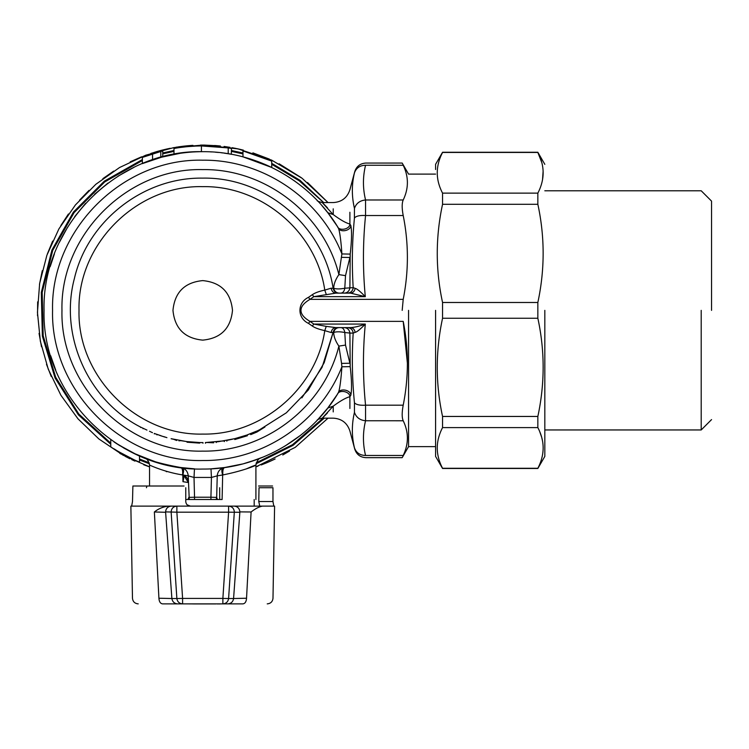 <?xml version="1.0" encoding="UTF-8"?>
<svg xmlns="http://www.w3.org/2000/svg" width="749" height="749" viewBox="0 0 749 749"><rect width="100%" height="100%" fill="white"/><g stroke="black" fill="none" stroke-linecap="round" stroke-linejoin="round"><path stroke-width="1.12" d="M215.759 603.928L211.583 603.928L215.759 603.928M210.235 603.928L208.831 603.928M711.55 310.367L711.55 201.125L711.55 310.367M701.204 310.367L701.204 429.954L701.204 310.367M205.61 603.872L194.684 603.928M212.173 603.928L210.946 603.872M208.774 603.872L209.636 603.928M435.581 310.367L435.581 456.403L435.581 310.367M435.581 451.226L435.581 456.403L442.556 468.471L537.848 468.471L544.823 456.403M544.823 164.331L537.848 152.262L442.556 152.262L435.581 164.331L435.581 169.508M442.556 302.484C435.497 269.883 435.497 237.152 442.556 204.28L537.848 204.28C544.898 236.881 544.898 269.612 537.848 302.484L442.556 302.484L442.556 318.25L537.848 318.25C544.898 350.85 544.898 383.582 537.848 416.453L442.556 416.453C435.497 383.853 435.497 351.122 442.556 318.25M442.556 204.28L442.556 193.13C435.497 179.629 435.497 166.072 442.556 152.459L537.848 152.459C544.898 165.96 544.898 179.517 537.848 193.13L442.556 193.13M442.556 427.604L537.848 427.604C544.898 441.105 544.898 454.662 537.848 468.275L442.556 468.275C435.497 454.774 435.497 441.217 442.556 427.604L442.556 416.453M542.548 179.62L543.119 171.081M541.761 162.477L537.848 152.459M537.848 204.28L537.848 193.13M537.848 427.604L537.848 416.453M542.501 440.871L541.789 437.734M541.63 437.144L539.729 431.677M537.848 302.484L537.848 318.25M544.823 310.367L544.823 456.403L544.823 310.367M195.152 603.928L209.037 603.928M272.964 501.53L272.964 487.73L259.023 487.73L258.77 501.53L272.964 501.53L273.806 506.127L130.869 506.127L132.47 598.226C132.863 601.662 134.773 603.544 138.219 603.872M273.806 506.127L274.593 506.127L272.992 598.226C272.608 601.662 270.689 603.544 267.243 603.872M229.803 506.127L175.678 506.127M186.108 506.127L219.354 506.127M187.147 504.817L190.368 506.127C187.596 505.884 186.061 504.349 185.771 501.53L185.771 487.73M131.655 506.127L132.498 501.53L132.891 486.007L184.048 486.007L146.907 486.007L146.439 487.73M219.691 499.517L219.691 487.73M272.57 486.007L258.555 486.007M258.77 501.53L259.744 506.127M132.891 486.007L146.907 486.007M273.628 506.127L260.727 506.127M271.915 460.485L275.117 458.968M274.743 459.156L274.143 459.437M274.078 459.474L272.842 460.055M271.447 460.701L270.361 461.197M267.571 462.414L266.644 462.807M266.625 462.816L274.228 459.399M407.4 363.274L403.205 321.368C408.776 349.231 408.776 377.168 403.205 405.19C401.848 412.437 401.848 417.624 403.205 420.751C408.776 432.295 408.776 443.867 403.205 455.476C401.848 458.388 401.848 458.388 403.205 455.476C401.848 458.388 401.848 458.388 403.205 455.476L365.559 455.476C365.971 458.388 365.971 458.388 365.559 455.476C359.904 455.317 356.206 452.761 354.455 447.827C354.867 449.578 354.867 449.578 354.455 447.827C351.656 436.208 351.656 424.374 354.455 412.334C356.206 417.399 359.904 420.198 365.559 420.751C362.75 432.323 362.75 443.904 365.559 455.476M408.561 310.367L408.561 446.629L408.561 310.367M403.215 420.769L365.559 420.751L365.559 405.19C359.904 405.518 356.206 404.722 354.455 402.793L354.455 412.334M403.215 165.276L365.559 165.257C365.971 162.346 365.971 162.346 365.559 165.257C362.75 176.83 362.75 188.402 365.559 199.983L365.559 215.534C362.834 242.601 362.75 269.64 365.306 296.67L350.532 293.121L335.88 293.121L313.812 296.67L309.964 299.366C303.972 302.896 300.976 306.566 300.976 310.367C300.976 314.168 303.972 317.838 309.964 321.368L313.812 324.064L326.246 326.367L335.88 327.613L350.532 327.613C354.754 327.341 359.679 326.161 365.306 324.064C362.75 351.084 362.834 378.133 365.559 405.19L403.205 405.19M335.88 327.613C333.305 327.865 331.732 329.513 331.161 332.547L324.776 330.627C319.018 329.373 314.88 327.847 312.342 326.058L313.812 324.064L365.306 324.064C362.46 327.032 357.563 331.882 355.176 332.341L353.191 333.108C351.749 356.421 352.17 379.649 354.455 402.793M403.205 321.368L309.964 321.368L308.485 323.381C297.081 318.035 297.119 302.68 308.485 297.344L309.964 299.366L403.205 299.366L402.185 310.367M312.342 326.058L308.485 323.381M347.639 327.613C350.878 327.94 352.732 329.775 353.191 333.108L349.895 333.08L350.204 366.636C351.74 380.071 351.946 389.611 350.822 395.257L349.895 396.717L349.895 408.467M350.532 327.613C353.004 327.847 354.549 329.42 355.176 332.341M403.205 165.257C401.848 162.346 401.848 162.346 403.205 165.257C401.848 162.346 401.848 162.346 403.205 165.257C408.776 176.801 408.776 188.374 403.205 199.983C401.848 203.101 401.848 208.288 403.205 215.534L365.559 215.534C359.904 215.216 356.206 216.012 354.455 217.94C352.17 241.084 351.749 264.313 353.191 287.625L355.176 288.393C357.563 288.852 362.46 293.692 365.306 296.67L313.812 296.67L312.342 294.675C314.88 292.887 319.018 291.361 324.776 290.097C316.284 231.928 261.504 185.499 202.736 186.651C136.627 184.947 77.316 244.258 79.02 310.367C77.316 376.475 136.627 435.787 202.736 434.083C261.504 435.235 316.284 388.797 324.776 330.627L326.246 326.367M403.205 215.534C408.776 243.397 408.776 271.344 403.205 299.366M402.194 206.658L402.185 206.115M403.205 199.983L365.559 199.983C359.904 200.526 356.206 203.335 354.455 208.4L354.389 218.671M258.012 466.14L255.915 466.87L258.012 466.14M282.785 454.98L289.554 451.02L282.785 454.98M328.034 418.167L295.237 447.35L255.915 466.87L295.237 447.35L328.034 418.167M120.907 453.988L119.793 453.342M131.749 459.643L134.951 461.122M175.809 147.281L176.53 147.16M178.103 146.916L179.685 146.682M177.363 147.029L175.8 147.281M192.914 145.362L175.856 147.272M186.042 145.915L183.795 146.158M184.095 146.13L184.9 146.036M186.922 145.83L186.417 145.877M188.093 145.718L191.416 145.456M192.128 145.409L190.583 145.521M189.6 145.596L188.374 145.699M187.915 145.737L187.241 145.802M185.789 145.943L189.263 145.624M179.648 146.692L179.002 146.785M178.983 146.785L183.87 146.149M184.797 146.046L184.104 146.121M186.96 145.821L188.533 145.68M159.902 150.718L159.247 150.895M157.711 151.317L155.577 151.944M168.731 148.602L150.821 153.433L161.278 150.352M154.294 152.328L154.856 152.159M160.024 150.68L160.913 150.446M161.615 150.268L163.788 149.725M163.001 149.922L163.881 149.706M165.679 149.276L167.411 148.892M167.533 148.864L169.377 148.471M170.22 148.302L168.469 148.658M166.418 149.107L165.922 149.22M162.215 150.118L161.335 150.343M156.738 151.598L158.385 151.129M166.774 149.032L166.25 149.145M129.923 458.762L129.427 458.519M128.884 458.248L127.779 457.686M127.115 457.349L126.553 457.059M126.047 456.796L125.261 456.375M200.507 145.091L204.393 145.081M333.23 411.903L333.23 406.155C340.458 400.818 346.01 397.672 349.895 396.717C349.905 391.343 339.072 389.293 337.368 394.339L338.267 392.888C339.934 389.564 341.301 376.157 341.89 366.785L350.204 366.636M350.822 395.257C350.869 389.854 339.906 387.795 338.267 392.888C310.386 439.569 257.104 469.511 202.736 469.052C117.939 471.233 41.86 395.154 44.051 310.367C41.86 225.571 117.939 149.5 202.736 151.682L200.938 151.691M340.935 327.613C343.033 327.865 344.315 329.504 344.793 332.519L345.514 345.083L349.895 363.246L341.563 363.387L338.876 346.113C324.045 406.632 265.024 452.153 202.736 451.123C127.517 453.061 60.032 385.576 61.97 310.367C60.032 235.149 127.517 167.673 202.736 169.611C265.024 168.581 324.045 214.102 338.876 274.611L345.514 275.651L344.793 288.215L353.191 287.625C352.732 290.958 350.878 292.793 347.639 293.121M339.091 293.121C336.198 292.868 334.4 291.258 333.717 288.271C333.773 284.143 335.496 279.583 338.876 274.611L341.89 253.939C320.132 198.279 262.487 159.453 202.736 160.202C122.49 158.142 50.501 230.13 52.57 310.367C50.501 390.603 122.49 462.592 202.736 460.523C262.487 461.281 320.132 422.455 341.89 366.785L341.563 363.387M339.091 327.613C336.198 327.856 334.4 329.476 333.717 332.453C336.47 331.582 340.158 331.601 344.793 332.519L349.895 333.08C349.418 329.766 347.564 327.94 344.334 327.613M338.782 327.613C335.739 327.837 333.848 329.438 333.118 332.406L331.161 332.547M301.866 397.878L322.07 367.328L333.118 332.406L333.717 332.453C333.773 336.591 335.496 341.141 338.876 346.113L345.514 345.083M243.35 150.137L232.012 147.684M237.133 148.695L239.118 149.126M239.184 149.145L236.759 148.611M233.669 147.993L233.164 147.899M237.246 148.714L240.223 149.379M216.124 145.615L220.412 146.018M220.169 145.999L215.309 145.549M203.672 145.072L238.013 148.882L271.662 160.127L302.137 178.309L328.034 202.567L307.493 182.513L328.034 202.567L302.137 178.309L271.662 160.127L238.013 148.882L202.736 145.072L173.805 147.619L145.783 155.193L119.512 167.551L95.806 184.32L75.396 204.973L58.918 228.876L46.878 255.297L39.65 283.412L37.45 312.361L40.352 341.254L48.254 369.191L60.931 395.313L77.98 418.813L98.887 438.961L122.986 455.149L149.547 466.87L122.986 455.149L98.887 438.961L77.98 418.813L60.931 395.313L48.254 369.191L40.352 341.254L37.45 312.361L39.65 283.412L46.878 255.297L58.918 228.876L75.396 204.973L95.806 184.32L119.512 167.551L145.783 155.193L173.805 147.619L202.736 145.072M214.635 145.503L218.418 145.821M218.184 145.793L204.159 145.081M222.874 474.932L222.659 474.988C221.554 471.149 221.61 468.808 222.846 467.985L224.672 467.526C223.118 468.162 222.519 470.634 222.874 474.932C253.359 468.855 266.438 459.895 246.178 468.958L248.153 468.237M217.369 474.585L217.238 475.84L222.659 474.988L222.107 499.517L217.482 499.517L216.676 497.383L216.199 499.517L217.482 499.517M242.367 464.015L224.672 467.526C220.197 468.518 217.725 471.29 217.238 475.84C217.725 471.29 220.197 468.518 224.672 467.526L210.993 468.837L211.443 477.441L210.928 497.224L216.676 497.373L217.238 475.84L211.443 477.441L194.019 477.441L188.224 475.84L189.263 499.517L185.771 499.517L187.98 499.517L188.785 497.373L194.534 497.224L194.019 477.441L194.468 468.837L180.79 467.526C182.344 468.162 182.943 470.634 182.587 474.932C163.647 471.973 148.789 464.67 149.547 465.054C148.499 460.804 146.916 458.491 144.81 458.098L144.81 458.098M254.192 506.127L254.192 499.517M141.561 156.813L130.214 161.831L141.561 156.813M113.708 171.09L102.856 178.655L113.708 171.09M89.047 190.377L79.534 200.17L89.047 190.377M68.44 213.989L60.838 225.58L68.44 213.989M52.655 241.084L47.346 253.986L52.655 241.084M42.262 270.717L39.491 284.377L42.262 270.717M37.656 301.847L37.525 315.675L37.656 301.847M39.051 333.389L41.495 346.75L39.051 333.389M46.485 364.286L51.241 376.504L46.485 364.286M166.231 471.58L166.774 471.701L166.231 471.58M155.829 461.955L155.829 461.955C133.846 453.304 146.308 461.365 180.79 467.526L182.625 467.985C183.851 468.808 183.908 471.149 182.803 474.988L182.953 481.682C184.057 477.834 183.992 475.493 182.775 474.679C186.557 476.57 188.43 479.191 188.402 482.534L183.561 475.016M317.576 419.871L327.79 408.036L333.23 406.155C321.021 419.365 319.102 421.612 327.482 412.905M322.697 417.624L323.428 416.903M327.79 408.036L337.368 394.339M308.485 297.344L312.342 294.675M365.559 165.257C359.904 165.417 356.206 167.963 354.455 172.907C351.656 184.526 351.656 196.36 354.455 208.4M354.455 172.907C354.867 171.156 354.867 171.156 354.455 172.907M252.881 152.862L269.34 159.088L252.881 152.862M224.063 146.458L229.999 147.338L224.063 146.458M301.388 177.738L279.143 163.788L301.388 177.738M266.7 462.779L270.548 461.103M269.041 461.777L269.621 461.524M261.261 464.951L266.326 462.938M243.809 463.64L257.75 459.203M264.032 456.731L249.586 461.974M285.079 446.011L300.396 435.431M149.547 486.007L149.547 465.054M182.953 481.682L188.402 482.534M350.532 293.121C353.004 292.887 354.549 291.314 355.176 288.393M335.88 293.121C333.305 292.859 331.732 291.221 331.161 288.187L324.776 290.097L326.246 294.366M349.895 212.257L349.895 224.017L350.822 225.477C351.946 231.151 351.74 240.691 350.204 254.098L349.895 287.653C349.418 290.968 347.564 292.793 344.334 293.121M350.204 254.098L341.89 253.939C341.31 244.633 339.943 231.188 338.267 227.846L337.368 226.395C339.072 231.441 349.905 229.381 349.895 224.017C346.01 223.062 340.458 219.916 333.23 214.579L333.23 208.831M164.415 149.575L165.407 149.341M158.133 151.204L159.312 150.877M161.082 150.409L159.537 150.821M143.752 464.783L149.547 466.87M180.228 153.292L160.417 157.43M156.101 158.694L152 160.014M146.355 162.037L145.4 162.402M133.949 167.364L118.117 176.127M107.922 183.121L94.524 194.3M85.629 203.288L74.694 216.63M67.625 227.144L59.33 242.433M54.443 253.874L50.202 266.607M50.67 355.709L55.716 370.081M114.091 441.985L119.999 445.777M133.959 453.37L154.828 461.646M180.79 467.526C185.284 468.49 187.765 471.271 188.224 475.84L182.587 474.932M202.96 442.575L202.96 443.239M205.395 443.221L206.059 442.556L205.395 442.575M207.351 442.519L213.662 442.79M216.227 442.556L216.227 441.91L219.017 441.592M222.781 441.077L224.41 440.815L224.41 441.573M226.844 441.152L226.844 440.384L228.445 440.075M218.877 441.601L234.802 438.652L234.802 439.532L247.404 435.731M256.617 431.124L246.964 434.982L250.718 433.587L250.718 434.617L256.898 432.051L264.21 427.445M331.161 288.187L333.118 288.328C333.857 291.286 335.749 292.878 338.782 293.121C335.749 292.878 333.857 291.286 333.118 288.328C323.877 226.31 265.418 176.904 202.736 178.131C143.639 177.129 87.764 220.777 74.432 278.356C59.152 335.449 87.979 400.228 140.615 427.099L140.615 427.473M340.935 293.121C343.033 292.868 344.315 291.23 344.793 288.215C340.149 289.123 336.46 289.151 333.717 288.271L333.118 288.328M341.563 257.347L349.895 257.487L345.514 275.651M202.736 469.052C117.939 471.233 41.86 395.154 44.051 310.367C41.86 225.571 117.939 149.5 202.736 151.682C257.104 151.223 310.386 181.164 338.267 227.846C339.906 232.939 350.869 230.87 350.822 225.477M243.294 150.128L238.959 149.088M236.075 148.471L234.456 148.143M324.233 204.636L322.697 203.101M327.482 207.829C319.102 199.122 321.012 201.369 333.23 214.579L327.79 212.697L321.667 205.32M337.368 226.395L327.79 212.697M299.534 184.629L293.964 180.528M216.676 497.373L216.199 499.517A5.749 5.749 0 0 0 216.676 497.373L216.199 499.517L210.928 499.517L210.928 497.224L194.534 497.224L194.534 499.517L210.928 499.517M124.989 448.698L134.211 453.491M133.743 453.267L130.148 451.478M162.074 151.045L162.748 150.867L162.748 156.803L142.366 163.619L142.366 157.421L143.171 157.103M142.563 163.535L144.529 162.748M144.108 162.907L145.475 162.374M143.096 163.31L148.199 161.353M155.858 158.76L152.562 159.827L152.562 153.779L160.801 151.373L160.801 157.318L161.363 157.168M161.213 157.215L160.52 157.402M156.859 158.46L155.811 158.779M160.726 157.346L162.393 156.897M136.402 454.521L118.014 444.541M116.067 443.286L130.869 451.844M114.784 442.444L129.802 451.301L139.511 455.907L139.511 462.161C139.426 463.107 110.384 447.528 110.758 446.676L110.758 439.682M124.755 448.567L123.36 447.771M117.069 443.942L116.31 443.455M177.906 147.815L173.983 148.471C173.272 148.602 186.51 145.989 201.425 145.943L201.425 151.691C186.782 151.719 173.319 154.425 173.983 154.313L176.006 153.948M177.906 153.639L179.788 153.348M179.957 153.33L181.754 153.077M182.073 153.03L187.025 152.459M188.28 152.347L190.312 152.169M192.952 151.981L193.654 151.944M194.206 151.916L195.948 151.832M196.425 151.813L198.813 151.729M199.187 151.719L196.378 151.813M195.592 151.841L195.021 151.869M187.877 152.384L187.156 152.45M188.748 152.3L190.958 152.122M193.944 151.925L194.609 151.888M197.165 151.785L198.082 151.747M234.802 438.652L246.299 435.216M232.368 439.232L226.844 440.384M224.41 440.796L205.535 442.547M211.227 442.331L207.117 442.528M236.637 148.583L238.809 149.06M257.197 161.325L259.557 162.205M260.006 162.383L262.581 163.404M263.948 163.965L265.24 164.518M265.427 164.593L268.086 165.763M268.404 165.913L271.718 167.467M270.923 160.745L271.728 161.11L271.728 167.467L243.388 156.981M231.478 154.313L228.211 153.742L228.211 147.918L231.478 148.471L231.319 154.275M210.572 151.878L211.452 151.925M215.487 152.197L218.399 152.459M221.283 152.768L221.751 152.824M222.341 152.899L222.818 152.955M224.11 153.133L228.164 153.732M228.342 153.76L229.391 153.938M228.276 153.751L228.81 153.845M129.652 457.667L125.008 455.27M130.466 458.06L131.337 458.491M132.77 459.174L133.369 459.455M126.834 456.235L131.833 458.725M115.73 449.896L117.041 450.701M114.822 449.325L115.842 449.962M149.5 154.79L148.92 154.987M161.082 151.298L162.13 151.026M145.634 156.167L149.126 154.921M162.748 150.867L142.366 157.421M145.896 156.073L145.147 156.344M162.159 151.017L160.061 151.57M158.404 152.019L157.665 152.234M149.351 154.837L150.577 154.425M151.635 154.069L153.049 153.62M151.916 153.985L151.026 154.275M151.747 154.041L150.043 154.603M144.688 156.522L145.718 156.138M153.114 153.601L153.994 153.32M160.483 151.457L157.833 152.187M156.644 152.524L155.923 152.74M162.486 150.933L160.726 151.392M135.709 460.523L134.867 460.139M130.598 458.126L131.393 458.519M121.066 453.089L131.159 458.407M136.271 460.766L134.68 460.055M134.286 459.877L119.007 451.881M114.129 448.885L115.018 449.447M126.853 456.244L126.338 455.972M136.178 460.729L135.372 460.373M114.531 449.147L115.168 449.54M117.855 451.207L119.428 452.134M130.223 457.948L134.82 460.12M134.717 460.073L139.511 462.161M209.692 146.083L202.445 145.933M198.363 145.989L197.642 146.018M197.998 145.999L196.772 146.046M194.571 146.139L194.038 146.167M188.43 146.561L187.662 146.626M186.136 146.776L190.031 146.43M190.976 146.355L191.501 146.317M193.907 146.167L194.937 146.121M195.48 146.092L196.088 146.064M198.27 145.999L200.713 145.943M197.474 146.018L195.845 146.074M195.32 146.102L187.774 146.617M186.229 146.767L180.312 147.469M173.983 148.471L173.983 154.313M202.96 442.603L198.541 442.537M333.118 332.406L324.167 362.713L308.27 390.032L286.352 412.802L259.65 429.72L286.352 412.802L308.27 390.032L324.167 362.713L333.118 332.406M242.976 156.869L242.976 150.933L271.728 161.11M201.425 145.943L228.211 147.918L209.636 146.083M230.626 148.321L230.065 148.218M228.791 148.012L228.258 147.928M231.366 148.442L230.57 148.311M224.194 147.338L222.828 147.169M222.593 147.141L222.013 147.066M221.873 147.047L218.324 146.673M218.193 146.664L213.999 146.317M212.753 146.242L221.198 146.973M211.695 146.177L210.319 146.111M152.74 153.723L159.013 151.85M160.352 151.485L149.079 154.931M149.997 154.622L152.468 153.807M202.736 280.603C220.805 282.373 230.729 292.288 232.49 310.367C230.729 328.446 220.805 338.361 202.736 340.13C184.657 338.361 174.732 328.446 172.972 310.367C174.732 292.288 184.657 282.373 202.736 280.603M253.153 432.941L259.5 429.795M261.701 428.728L256.71 431.415M221.554 147.019L222.687 147.15M222.921 147.178L224.288 147.356M188.785 497.402L188.785 497.402A5.749 5.749 0 0 0 189.263 499.517L194.534 499.517M160.305 157.459L159.443 157.702M145.362 162.421L146.008 162.168M152.553 159.827L151.129 160.305M150.184 160.632L149.182 160.988M143.05 428.728L143.05 428.194M149.51 431.274L152.487 432.688M154.397 433.446L155.361 433.821L154.172 433.793M156.756 434.776L157.861 434.757M166.924 437.659L163.759 436.611M174.04 439.448L176.652 440.487M179.086 440.955L179.086 440.468L180.668 440.749M171.128 438.689L187.044 441.667L187.044 442.219L199.646 443.118M187.044 442.219L187.044 441.61L199.206 442.5M187.044 441.61L179.086 440.393M176.652 439.925L171.128 438.764M155.361 433.821L161.016 435.731M202.736 178.131C143.639 177.129 87.764 220.777 74.432 278.356C59.152 335.449 87.979 400.228 140.615 427.099L146.954 430.085M160.483 435.665L164.303 436.892M165.332 437.201L159.453 435.319M154.369 511.979L165.613 512.279L171.886 598.526L158.919 598.226L154.369 511.979C158.432 508.711 163.085 506.764 168.319 506.127M155.586 534.88L157.402 569.371M234.137 506.127C237.611 506.474 239.521 508.393 239.867 511.885L251.093 511.979C255.231 508.749 258.995 506.801 262.403 506.127M251.093 511.979L246.543 598.226L233.576 598.526L239.858 512.279L228.604 512.185L228.604 506.127C232.078 506.474 233.988 508.393 234.334 511.885L228.595 598.526L233.576 598.526C233.042 601.784 231.132 603.563 227.855 603.872L162.505 603.872C130.448 603.872 130.448 603.872 162.505 603.872C160.352 603.544 159.162 601.653 158.919 598.226C124.006 598.226 124.006 598.226 158.919 598.226M236.937 552.228L235.692 569.371M246.543 598.226C281.455 598.226 281.455 598.226 246.543 598.226C246.299 601.653 245.11 603.544 242.957 603.872L227.855 603.872M162.505 603.872L177.607 603.872C174.33 603.563 172.429 601.784 171.886 598.526L176.867 598.526L171.128 511.885C171.474 508.393 173.384 506.474 176.867 506.127L176.867 512.185L228.604 512.185L222.874 598.423L228.595 598.526C228.071 601.793 226.17 603.582 222.874 603.872L222.874 598.423L182.597 598.423L182.597 603.872L177.607 603.872M196.041 603.928L187.512 603.872M193.504 603.928L199.009 603.928M213.54 603.928L210.385 603.928M217.107 603.872L220.393 603.928L217.107 603.928M209.336 603.928L208.774 603.928M324.223 418.167L293.046 445.355L256.018 463.79M323.062 418.167L292.484 444.7L256.261 462.798M149.444 463.79L139.511 459.97M110.758 444.241L78.402 414.871L55.042 377.945L42.365 336.132L41.307 292.447L51.924 250.054L73.458 212.033L104.354 181.136L142.366 159.584M162.748 152.946L173.983 150.512M231.478 150.512L242.976 153.011M271.728 163.329L300.003 180.294L323.708 202.567M149.201 462.798L139.511 459.034M110.758 443.193L78.757 413.954L55.679 377.262L43.18 335.749L42.178 292.419L52.73 250.372L74.076 212.65L104.691 181.96L142.366 160.511M162.748 153.835L173.983 151.392M231.478 151.392L242.976 153.901M271.728 164.284L299.272 180.827L323.577 202.567M262.169 428.484L264.874 427.089M218.877 441.61L216.227 441.91M171.334 506.127C167.851 506.474 165.941 508.393 165.595 511.885L176.867 512.185L182.597 598.423L176.867 598.526C177.391 601.793 179.301 603.582 182.597 603.872M711.55 419.599L701.204 429.954L544.823 429.954M711.55 201.125L701.204 190.78L544.823 190.78M435.581 446.629L408.561 446.629L402.185 457.658L365.868 457.658C360.25 457.321 356.552 454.474 354.764 449.138L349.886 430.947C347.218 422.942 341.666 418.672 333.23 418.167L322.154 418.167C318.447 419.168 316.799 419.871 317.192 420.273L317.23 420.236M435.581 174.105L408.561 174.105L402.185 163.067L365.868 163.067C360.25 163.413 356.552 166.259 354.764 171.596L349.886 189.787C347.218 197.792 341.666 202.052 333.23 202.567L322.154 202.567C318.447 201.565 316.799 200.863 317.192 200.46L317.23 200.498M255.915 499.517L255.915 465.054C256.991 460.785 258.564 458.463 260.652 458.098L260.652 458.098"/></g></svg>
